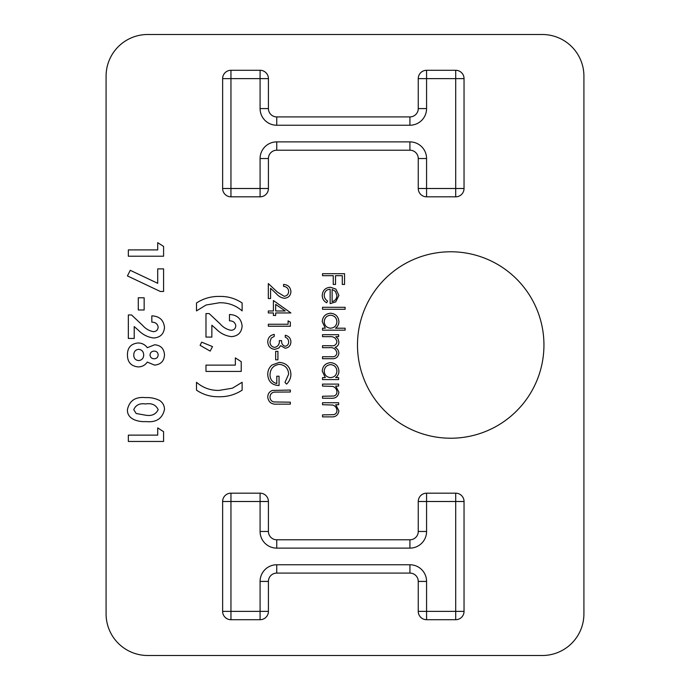 <?xml version="1.0" encoding="UTF-8"?>
<svg xmlns="http://www.w3.org/2000/svg" width="690" height="690" viewBox="0 0 690 690"><rect width="100%" height="100%" fill="white"/><g stroke="black" fill="none" stroke-linecap="round" stroke-linejoin="round"><path stroke-width="1.03" d="M164.487 354.988C164.056 361.198 160.736 364.57 154.508 365.105L147.315 362.086C145.107 365.234 142.071 366.847 138.207 366.916C131.117 366.183 127.529 362.224 127.434 355.022C127.391 347.674 130.988 343.655 138.207 342.964C142.011 343.051 145.047 344.629 147.315 347.7L154.612 344.776C160.848 345.302 164.134 348.709 164.487 354.988M284.185 296.295C286.971 295.941 288.463 294.354 288.653 291.516C288.403 288.411 286.704 286.712 283.564 286.41L283.564 284.435C288.041 284.798 290.49 287.187 290.913 291.611C290.611 295.674 288.429 297.899 284.366 298.27C281.218 297.83 278.579 296.338 276.457 293.811L270.575 288.299L270.575 298.546L268.324 298.546L268.324 283.581L277.432 292.129L284.185 296.295M322.523 404.72L322.523 402.744L338.618 402.744L338.618 404.72L335.72 404.72L338.902 410.843C338.186 415.277 335.469 417.278 330.743 416.863L322.523 416.863L322.523 414.888L333.753 414.656C335.866 414.086 336.927 412.706 336.927 410.498C336.729 407.73 335.314 405.91 332.666 405.03L322.523 404.72M322.523 386.081L322.523 384.106L338.618 384.106L338.618 386.081L335.72 386.081L338.902 392.213C338.186 396.638 335.469 398.648 330.743 398.225L322.523 398.225L322.523 396.25L333.753 396.017C335.866 395.456 336.927 394.068 336.927 391.868C336.729 389.091 335.314 387.271 332.666 386.391L322.523 386.081M335.642 377.611L338.618 377.611L338.618 379.586L322.523 379.586L322.523 377.611L325.309 377.611L322.239 371.039C322.713 365.924 325.507 363.121 330.613 362.647C335.694 363.173 338.462 365.993 338.902 371.099C338.911 373.825 337.824 375.998 335.642 377.611M322.523 309.284L322.523 307.3L345.112 307.3L345.112 309.284L322.523 309.284M330.148 289.231C326.517 289.533 324.533 291.49 324.222 295.104C324.265 297.701 325.387 299.676 327.603 301.03L326.68 302.789C323.748 301.176 322.264 298.701 322.239 295.355C322.67 290.326 325.43 287.635 330.527 287.256L335.901 289.11L338.902 295.398L335.737 301.884L330.148 303.635L330.148 289.231M409.929 150.213A8.323 8.323 0 0 1 418.252 158.536A8.323 8.323 0 0 0 409.929 150.213L276.742 150.213A8.323 8.323 0 0 0 268.419 158.536L268.419 188.499A8.323 8.323 0 0 1 260.087 196.822L230.952 196.822A8.323 8.323 0 0 1 222.629 188.499L222.629 78.617A8.323 8.323 0 0 1 230.952 70.294L260.087 70.294A8.323 8.323 0 0 1 268.419 78.617L268.419 108.589A8.323 8.323 0 0 0 276.742 116.912L409.929 116.912A8.323 8.323 0 0 0 418.252 108.589L418.252 78.617A8.323 8.323 0 0 1 426.575 70.294L455.711 70.294A8.323 8.323 0 0 1 464.042 78.617L464.042 188.499A8.323 8.323 0 0 1 455.711 196.822L426.575 196.822A8.323 8.323 0 0 1 418.252 188.499L418.252 158.536A8.323 8.323 0 0 0 409.929 150.213L409.929 141.881A16.646 16.646 0 0 1 426.575 158.536L426.575 188.499L455.711 188.499L455.711 78.617L426.575 78.617L426.575 108.589A16.646 16.646 0 0 1 409.929 125.235L276.742 125.235A16.646 16.646 0 0 1 260.087 108.589L260.087 78.617L230.952 78.617L230.952 188.499L260.087 188.499L260.087 158.536A16.646 16.646 0 0 1 276.742 141.881L409.929 141.881M542.288 34.5L147.712 34.5A41.624 41.624 0 0 0 106.088 76.124L106.088 613.876A41.624 41.624 0 0 0 147.712 655.5L542.288 655.5A41.624 41.624 0 0 0 583.913 613.876L583.913 76.124A41.624 41.624 0 0 0 542.288 34.5M357.489 345A93.236 93.236 0 0 0 497.335 425.739A93.236 93.236 0 0 0 497.335 264.261A93.236 93.236 0 0 0 357.489 345M268.419 581.411A8.323 8.323 0 0 1 276.742 573.088A8.323 8.323 0 0 0 268.419 581.411L268.419 611.383A8.323 8.323 0 0 1 260.087 619.706L230.952 619.706A8.323 8.323 0 0 1 222.629 611.383L222.629 501.501A8.323 8.323 0 0 1 230.952 493.178L260.087 493.178A8.323 8.323 0 0 1 268.419 501.501L268.419 531.464A8.323 8.323 0 0 0 276.742 539.787L409.929 539.787A8.323 8.323 0 0 0 418.252 531.464L418.252 501.501A8.323 8.323 0 0 1 426.575 493.178L455.711 493.178A8.323 8.323 0 0 1 464.042 501.501L464.042 611.383A8.323 8.323 0 0 1 455.711 619.706L426.575 619.706A8.323 8.323 0 0 1 418.252 611.383L418.252 581.411A8.323 8.323 0 0 0 409.929 573.088L276.742 573.088A8.323 8.323 0 0 0 268.419 581.411L260.087 581.411A16.646 16.646 0 0 1 276.742 564.765L409.929 564.765A16.646 16.646 0 0 1 426.575 581.411L426.575 611.383L455.711 611.383L455.711 501.501L426.575 501.501L426.575 531.464A16.646 16.646 0 0 1 409.929 548.119L276.742 548.119A16.646 16.646 0 0 1 260.087 531.464L260.087 501.501L230.952 501.501L230.952 611.383L260.087 611.383L260.087 581.411M322.523 275.681L322.523 273.697L344.552 273.697L344.552 284.435L342.292 284.435L342.292 275.681L335.513 275.681L335.513 284.435L333.253 284.435L333.253 275.681L322.523 275.681M335.504 328.199L345.112 328.199L345.112 330.174L322.523 330.174L322.523 328.199L325.309 328.199L322.239 321.626C322.713 316.503 325.507 313.709 330.613 313.234C335.694 313.76 338.462 316.581 338.902 321.687C338.859 324.421 337.729 326.594 335.504 328.199M322.523 336.668L322.523 334.693L338.618 334.693L338.618 336.668L335.823 336.668L338.083 338.902L338.902 342.223C338.79 344.828 337.496 346.535 335.012 347.346C337.427 348.597 338.73 350.563 338.902 353.245C338.178 357.299 335.625 359.111 331.243 358.697L322.523 358.697L322.523 356.721L331.252 356.721C334.512 357.17 336.401 355.893 336.927 352.901C335.97 348.864 333.253 347.122 328.785 347.682L322.523 347.682L322.523 345.707L330.708 345.707C334.176 346.251 336.254 344.974 336.927 341.878C336.073 337.988 333.529 336.254 329.294 336.668L322.523 336.668M273.404 310.974L273.404 300.53L290.913 312.95L275.664 312.95L275.664 315.494L273.404 315.494L273.404 312.95L268.324 312.95L268.324 310.974L273.404 310.974M288.084 324.248L288.084 320.859L290.343 322.152L290.343 326.223L268.324 326.223L268.324 324.248L288.084 324.248M285.194 346.268C287.497 345.785 288.653 344.31 288.653 341.843C288.549 339.575 287.42 338.04 285.263 337.238L285.263 335.262C288.774 336.082 290.654 338.264 290.913 341.817C290.723 345.552 288.808 347.7 285.186 348.243L280.657 345.673L278.777 348.062L274.862 349.373C270.385 348.838 268.013 346.302 267.755 341.757C267.979 337.634 270.144 335.185 274.249 334.409L274.249 336.384L271.204 338.109L270.014 341.791C270.049 345.009 271.601 346.88 274.672 347.398C278.018 346.587 279.571 344.327 279.329 340.627L281.589 340.627C281.416 343.577 282.615 345.466 285.194 346.268M275.664 359.826L275.664 351.357L277.923 351.357L277.923 359.826L275.664 359.826M279.338 362.362C286.522 363.052 290.378 367.002 290.913 374.213C290.835 378.094 289.395 381.398 286.583 384.106L284.979 382.415L288.653 374.144C288.222 368.322 285.151 365.053 279.433 364.346C273.473 365.183 270.333 368.658 270.014 374.782C270.092 379.466 272.352 382.389 276.794 383.545L276.794 376.205L279.053 376.205L279.053 385.52C272.007 385.218 268.238 381.579 267.755 374.61C267.694 370.78 269.083 367.598 271.92 365.062L279.338 362.362M272.403 390.428L290.343 390.04L290.343 392.015L274.215 392.101C271.524 392.67 270.118 394.37 270.014 397.207C270.152 399.648 271.394 401.235 273.732 401.951L290.343 402.184L290.343 404.159L277.044 404.159C271.705 404.582 268.608 402.296 267.755 397.311C267.763 393.938 269.316 391.644 272.403 390.428M196.495 302.988C203.55 298.416 211.278 296.234 219.687 296.433C227.864 296.252 235.342 298.434 242.13 302.988L242.13 310.888C235.635 305.291 228.088 302.582 219.498 302.755L206.12 304.997L196.495 310.888L196.495 302.988M231.115 330.32C234.013 330.122 235.575 328.587 235.799 325.706C235.135 322.428 233.022 320.798 229.477 320.833L229.477 314.502C237.093 314.838 241.31 318.694 242.13 326.068C241.578 332.511 238.059 336.039 231.555 336.642C225.544 335.935 220.377 333.356 216.074 328.914L211.856 325.231L211.856 337.091L205.982 337.091L205.982 313.596L209.191 313.596L220.291 324.033C223.232 327.431 226.838 329.527 231.115 330.32M200.109 345.336L201.653 342.162L212.494 346.578L210.165 351.098L200.109 345.336M235.35 365.105L235.35 357.877L241.224 361.655L241.224 371.427L205.982 371.427L205.982 365.105L235.35 365.105M242.13 390.169C235.074 394.74 227.338 396.923 218.937 396.733C210.761 396.914 203.283 394.723 196.495 390.169L196.495 382.277C202.989 387.866 210.528 390.575 219.127 390.402L232.478 388.168L242.13 382.277L242.13 390.169M157.708 249.901L157.708 242.664L163.582 246.442L163.582 256.223L128.34 256.223L128.34 249.901L157.708 249.901M157.708 283.305L157.708 268.876L163.582 268.876L163.582 291.465L160.296 291.465L127.434 275.914L130.263 270.316L157.708 283.305M138.285 309.983L138.285 297.787L144.158 297.787L144.158 309.983L138.285 309.983M153.473 331.674C156.371 331.485 157.932 329.941 158.157 327.06C157.493 323.782 155.388 322.152 151.834 322.187L151.834 315.856C159.45 316.193 163.668 320.048 164.487 327.422C163.944 333.865 160.416 337.393 153.913 337.997C147.901 337.289 142.744 334.719 138.431 330.269L134.214 326.586L134.214 338.445L128.34 338.445L128.34 314.959L131.549 314.959L142.649 325.387C145.59 328.785 149.195 330.881 153.473 331.674M145.616 397.63C150.61 397.345 155.302 398.311 159.692 400.528C162.866 402.684 164.462 405.668 164.487 409.498C162.374 418.64 156.19 422.668 145.944 421.581C138.285 422.09 127.003 419.322 127.434 409.688C129.41 400.597 135.473 396.578 145.616 397.63M157.708 435.131L157.708 427.904L163.582 431.681L163.582 441.462L128.34 441.462L128.34 435.131L157.708 435.131M332.123 289.438L332.123 301.659C335.202 300.78 336.798 298.727 336.927 295.501L335.418 291.353L332.123 289.438M330.536 328.199C334.486 327.845 336.616 325.68 336.927 321.713C336.599 317.797 334.486 315.632 330.596 315.209C326.706 315.632 324.576 317.797 324.222 321.695C324.516 325.654 326.62 327.828 330.536 328.199M330.536 377.611C334.486 377.257 336.616 375.093 336.927 371.125C336.599 367.209 334.486 365.045 330.596 364.622C326.706 365.053 324.576 367.209 324.222 371.108C324.516 375.075 326.62 377.24 330.536 377.611M275.664 304.411L275.664 310.974L285.229 310.974L275.664 304.411M154.206 358.783C156.682 358.619 158.001 357.308 158.157 354.832C157.915 352.452 156.587 351.21 154.155 351.098C151.679 351.236 150.299 352.521 150.032 354.953C150.291 357.411 151.688 358.688 154.206 358.783M138.638 360.585C141.864 360.189 143.555 358.343 143.701 355.04C143.598 351.728 141.95 349.813 138.785 349.295C135.525 349.709 133.851 351.598 133.765 354.962C133.791 358.308 135.412 360.189 138.638 360.585M145.944 415.251C151.852 416.173 155.923 414.302 158.157 409.653C155.905 404.84 151.705 402.943 145.547 403.961C139.734 403.081 135.809 404.978 133.765 409.653L136.18 413.517L145.944 415.251M409.929 548.119L409.929 539.787A8.323 8.323 0 0 0 418.252 531.464L426.575 531.464M260.087 531.464L268.419 531.464A8.323 8.323 0 0 0 276.742 539.787L276.742 548.119M260.087 493.178A8.323 8.323 0 0 1 268.419 501.501L260.087 501.501L260.087 493.178M222.629 501.501A8.323 8.323 0 0 1 230.952 493.178L230.952 501.501L222.629 501.501M230.952 619.706A8.323 8.323 0 0 1 222.629 611.383L230.952 611.383L230.952 619.706M268.419 611.383A8.323 8.323 0 0 1 260.087 619.706L260.087 611.383L268.419 611.383M426.575 581.411L418.252 581.411A8.323 8.323 0 0 0 409.929 573.088L409.929 564.765M426.575 619.706A8.323 8.323 0 0 1 418.252 611.383L426.575 611.383L426.575 619.706M464.042 611.383A8.323 8.323 0 0 1 455.711 619.706L455.711 611.383L464.042 611.383M418.252 501.501A8.323 8.323 0 0 1 426.575 493.178L426.575 501.501L418.252 501.501M455.711 493.178A8.323 8.323 0 0 1 464.042 501.501L455.711 501.501L455.711 493.178M276.742 573.088L276.742 564.765M276.742 141.881L276.742 150.213A8.323 8.323 0 0 0 268.419 158.536L260.087 158.536M268.419 188.499A8.323 8.323 0 0 1 260.087 196.822L260.087 188.499L268.419 188.499M230.952 196.822A8.323 8.323 0 0 1 222.629 188.499L230.952 188.499L230.952 196.822M222.629 78.617A8.323 8.323 0 0 1 230.952 70.294L230.952 78.617L222.629 78.617M260.087 70.294A8.323 8.323 0 0 1 268.419 78.617L260.087 78.617L260.087 70.294M260.087 108.589L268.419 108.589A8.323 8.323 0 0 0 276.742 116.912L276.742 125.235M409.929 125.235L409.929 116.912A8.323 8.323 0 0 0 418.252 108.589L426.575 108.589M418.252 78.617A8.323 8.323 0 0 1 426.575 70.294L426.575 78.617L418.252 78.617M455.711 70.294A8.323 8.323 0 0 1 464.042 78.617L455.711 78.617L455.711 70.294M426.575 196.822A8.323 8.323 0 0 1 418.252 188.499L426.575 188.499L426.575 196.822M464.042 188.499A8.323 8.323 0 0 1 455.711 196.822L455.711 188.499L464.042 188.499M418.252 158.536L426.575 158.536"/></g></svg>
